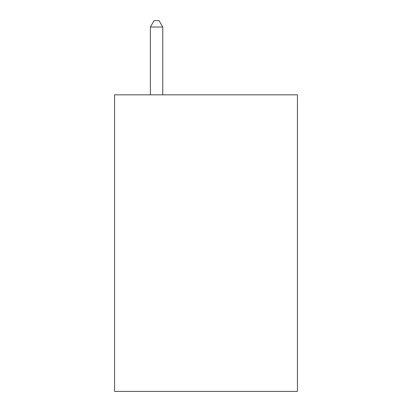 <?xml version="1.0" encoding="UTF-8"?>
<svg xmlns="http://www.w3.org/2000/svg" width="412" height="412" viewBox="0 0 412 412"><rect width="100%" height="100%" fill="white"/><g stroke="black" fill="none" stroke-linecap="round" stroke-linejoin="round"><path stroke-width="0.62" d="M297.438 94.837L297.438 391.4L114.562 391.4L114.562 94.837L297.438 94.837M162.75 94.837L162.75 27.027L150.395 27.027L150.395 94.837M150.395 27.027L154.103 20.6L159.042 20.6L162.75 27.027"/></g></svg>
